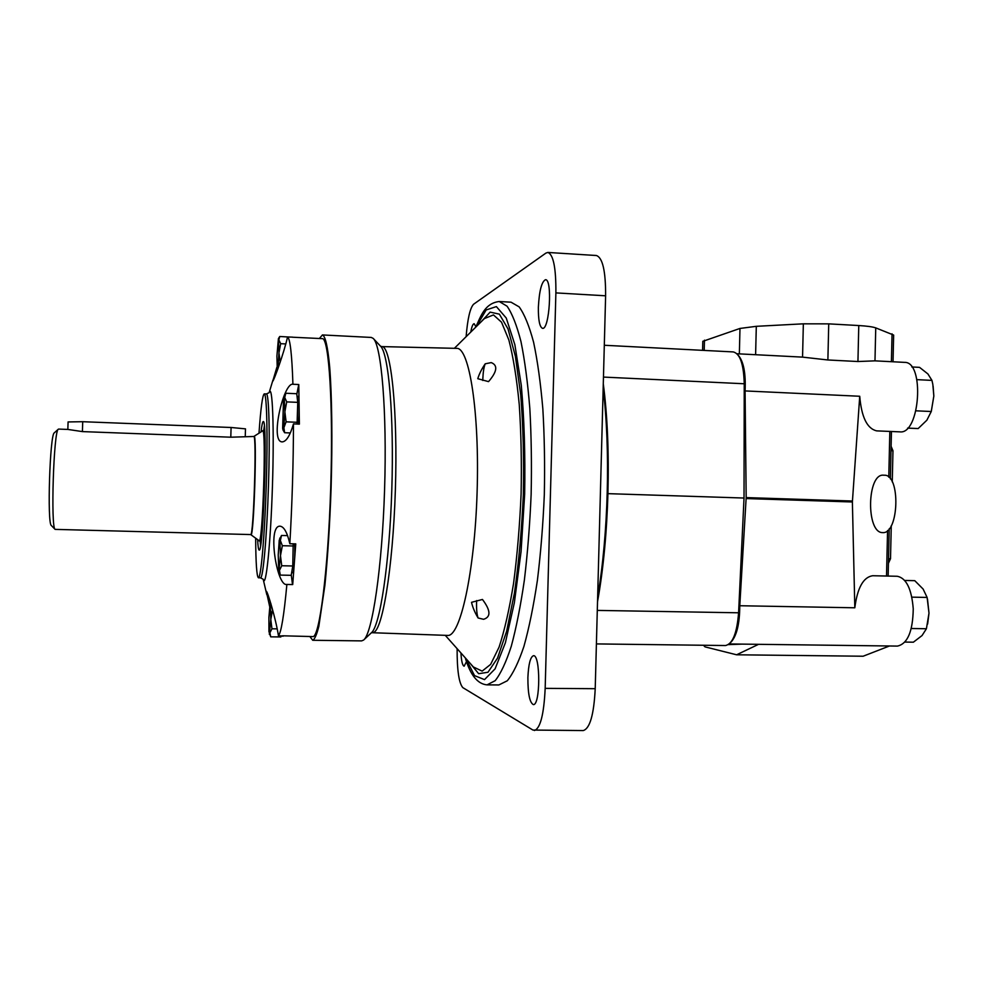 <?xml version="1.0" encoding="UTF-8"?>
<svg xmlns="http://www.w3.org/2000/svg" width="983" height="983" viewBox="0 0 983 983"><rect width="100%" height="100%" fill="white"/><g stroke="black" fill="none" stroke-linecap="round" stroke-linejoin="round"><path stroke-width="1.47" d="M904.729 580.449L914.755 580.67L923.098 589.026L927.116 597.443L928.996 613.134L926.416 628.739L911.278 628.506M927.116 597.443L911.868 597.148M926.416 628.739L922.054 635.546L913.379 642.194L904.913 642.071M927.633 624.033L928.996 613.134L927.497 599.114M911.806 366.966L919.547 367.359L927.903 373.933L931.958 380.396L932.83 384.427L933.838 396.051L931.257 411.508L916.009 410.82M931.958 380.396L916.918 379.647M931.257 411.508L926.871 420.196L918.171 428.551L907.604 428.109M931.306 411.349L933.838 396.051L933.113 386.135M729.288 643.951L897.418 646.089C907.579 643.853 912.851 631.43 913.244 608.833C911.646 588.94 906.326 578.09 897.282 576.271L872.671 575.731C863.344 577.132 857.397 587.822 854.817 607.789L852.384 501.981L859.732 396.26C861.489 417.148 867.141 428.686 876.689 430.873L899.887 431.856C920.002 434.793 924.978 361.449 904.52 362.371L874.981 360.847L875.742 327.88L893.645 335.056L893.031 361.781M884.356 475.231L883.68 475.207C866.895 472.921 865.876 533.228 882.709 532.614C899.052 534.125 900.772 474.175 884.356 475.231L883.68 475.207M859.732 396.26L745.077 390.927L746.171 497.595L739.781 605.737C739.695 623.922 736.685 636.161 730.75 642.415M737.004 353.757L802.558 357.124L827.883 359.975L828.73 323.862L858.773 325.545C867.006 326.037 872.658 326.811 875.742 327.88M702.808 341.334L739.978 328.445L756.308 326.319L803.344 323.825L828.73 323.862M874.981 360.847L857.938 361.523L827.883 359.975M758.581 644.32L736.599 654.789L705.008 646.863L703.472 645.253M742.251 644.111L728.378 644.627M854.817 607.789L739.781 605.737M889.48 645.991L863.123 656.226L736.599 654.789M738.344 355.354C743.652 361.609 745.9 373.466 745.077 390.927M891.102 446.27L892.969 450.755L892.257 481.916M891.262 525.672L890.512 558.725L888.435 563.284M725.257 645.524L725.466 645.536C732.618 644.062 736.992 633.15 738.589 612.79L744.02 498.037L744.242 383.763C743.713 364.275 740.064 353.659 733.306 351.926L604.299 345.266M607.998 493.65L744.02 498.037M58.599 429.079L58.267 429.252C53.672 430.886 50.6 527.453 55.085 529.37L250.677 534.568C253.565 537.701 256.882 433.552 253.798 436.489L230.784 437.202L82.4 431.598L67.925 429.436L58.599 429.079M54.348 432.803L54.262 432.876C49.887 434.535 47.061 523.558 51.325 525.5L51.399 525.586M68.085 421.94L82.732 421.707L231.091 427.482L245.492 428.858L245.258 436.169M297.124 422.285L297.738 402.354L296.719 393.716L285.82 393.249L284.726 397.476L286.717 401.887L284.861 411.803L286.114 421.842L297.124 422.285L296.866 424.029M279.75 538.143L280.474 555.69L278.754 572.339L278.238 554.793L279.233 540.232L281.494 535.465L280.364 540.515L282.342 545.712L280.474 555.69L281.728 565.741L279.455 570.41L280.278 575.092L291.201 575.313L292.774 565.987L293.18 543.808M270.804 603.378L272.524 610.197L270.792 619.474L271.959 628.788L269.895 632.806L270.706 636.837L280.855 636.959L281.064 635.78M290.034 337.083L279.75 336.493L278.853 339.885L280.671 343.681L278.951 352.848L280.216 362.149M372.704 632.413C381.773 634.318 392.868 569.968 395.363 490.087C397.955 410.206 390.964 345.279 381.797 346.594L456.653 348.363C469.284 347.11 479.716 412.418 477.087 492.68C474.605 572.954 460.044 637.475 447.523 635.411L371.488 632.696M482.456 599.458L471.521 602.321C472.688 607.396 474.887 612.618 478.107 617.988L483.575 619.302C491.07 617.017 490.701 610.406 482.456 599.458M485.221 363.808C481.731 368.895 479.249 373.859 477.775 378.701L488.539 381.625C497.14 371.611 498.037 365.271 491.23 362.604L485.221 363.808C483.882 367.077 483.095 372.164 482.825 379.069L482.8 380.47M511.037 302.186L519.159 306.88C524.431 314.179 529.247 325.975 533.597 342.244C537.566 360.982 540.638 383.235 542.849 408.989C544.447 436.28 544.938 464.885 544.312 494.818C543.034 524.738 540.724 553.257 537.394 580.388C533.56 605.958 529.075 627.965 523.927 646.409C518.545 662.37 512.991 673.834 507.265 680.789L498.86 684.954L487.04 684.868L495.162 680.691C500.703 673.724 506.073 662.247 511.283 646.261C516.272 627.781 520.634 605.725 524.369 580.117C527.613 552.938 529.874 524.369 531.139 494.4C531.778 464.418 531.336 435.764 529.825 408.436C527.724 382.633 524.775 360.356 520.978 341.593C516.788 325.299 512.155 313.503 507.068 306.204L499.229 301.511L511.037 302.186M263.911 430.738L264.476 427.384M260.753 544.336L260.409 540.957M263.677 430.726L264.353 426.143M260.556 545.565L260.163 540.957M261.06 431.783C261.847 424.975 262.584 421.584 263.272 421.584C267.72 418.205 263.407 553.712 259.193 550.05C258.504 550.013 257.976 546.573 257.632 539.741M258.996 433.147C260.765 408.092 262.522 394.994 264.267 393.864C266.811 393.175 267.868 435.383 266.246 485.983C264.648 536.571 260.913 578.631 258.418 577.783C256.747 576.529 255.826 563.357 255.654 538.242M270.915 612.225L266.344 591.336C267.327 590.636 275.99 619.376 278.435 635.743C281.175 632.683 283.989 615.591 286.876 584.455L286.508 584.467C276.641 585.942 267.143 524.885 280.167 526.2C284.062 526.765 287.282 532.614 289.838 543.734C292.16 503.431 293.376 463.484 293.475 423.894C290.096 435.494 286.385 441.49 282.342 441.883C269.539 442.387 283.534 382.178 292.922 384.255C291.939 354.335 290.132 338.557 287.54 336.96C284.075 352.786 273.385 381.957 272.746 381.183L276.874 367.261M292.922 384.255L298.771 384.525L299.385 424.128L293.475 423.894M292.332 337.206L322.264 338.644C328.936 337.329 333.397 404.775 330.706 488.023C328.101 571.283 319.364 638.311 312.778 636.579L282.416 635.792M292.676 337.144L287.54 336.96M289.838 543.734L295.76 543.882L292.713 584.566L286.876 584.455M278.435 635.743L283.165 636.198M319.364 338.496L322.436 334.945C325.361 336.075 327.757 346.692 329.661 366.794C331.935 395.559 332.524 440.482 331.099 488.035C329.809 524.431 327.744 556.808 324.906 585.168L318.836 626.368C316.723 634.674 314.695 639.306 312.729 640.277L309.878 636.542M322.436 334.945L371.291 337.439L373.171 338.385C381.441 345.082 387.105 411.472 384.574 489.743C382.129 568.014 372.262 633.9 363.575 640.068L361.633 640.891L312.729 640.277M466.114 336.69C467.589 318.775 470.083 307.949 473.597 304.238L545.921 253.086L547.863 252.447L596.398 255.519C602.64 257.669 605.712 271.099 605.614 295.797L595.219 688.69C593.904 714.616 589.923 728.575 583.238 730.566L532.933 730.062L462.821 687.621C458.938 683.173 457.034 670.197 457.12 648.669M547.863 252.447C553.404 254.56 556.071 268.052 555.886 292.897L545.172 688.358C543.918 714.457 540.318 728.501 534.396 730.504M466.532 661.534L464.148 666.191C462.501 665.663 461.432 661.252 460.929 652.958M470.771 332.082C471.766 326.626 472.897 323.837 474.162 323.69L475.919 326.798M527.883 677.57C528.51 664.164 530.365 656.877 533.486 655.71C540.576 654.383 540.417 705.905 533.302 704.578C529.665 702.599 527.859 693.593 527.883 677.57M538.365 307.249C539.262 290.808 541.645 281.63 545.491 279.713C552.63 278.84 549.485 330.104 542.555 328.334C539.63 327.106 538.242 320.077 538.365 307.249M603.279 383.812C611.647 447.068 609.3 537.087 597.517 601.756M603.157 388.396C610.59 449.845 608.391 534.236 597.639 596.976M478.107 617.988C476.952 614.891 476.436 609.878 476.558 602.935L476.669 600.576M296.792 394.33L298.758 384.525M297.026 396.321L298.316 396.382C299.36 395.78 299.385 413.671 298.353 424.091M292.504 584.553L291.263 574.969M294.679 543.845C295.17 553.945 293.978 573.433 292.922 572.708L291.644 572.684M280.671 343.681L285.746 343.939M280.106 362.149L277.734 369.239M277.317 370.37L276.899 356.067L278.422 338.594L278.951 352.848L278.005 367.445M271.959 628.788L277.145 628.862M270.706 636.837L268.949 631.614L268.9 617.361L270.19 602.505L270.792 619.474L269.342 634.33M281.728 565.741L292.774 565.987M282.342 545.712L293.376 545.983M281.494 535.465L287.564 535.624M280.278 575.092L278.754 572.339M286.717 401.887L297.738 402.354M286.114 421.842L282.993 429.964L282.649 428.207L283.546 398.742L285.82 393.249M284.185 395.842L284.861 411.803L283.817 427.261L284.615 432.729L282.993 429.964M284.615 432.729L290.329 432.95M886.519 576.038L887.563 530.525M888.779 477.173L889.824 431.426M891.409 361.695L892.048 333.815M852.408 501.023L746.171 497.595M802.558 357.124L803.344 323.825M857.938 361.523L858.773 325.545M852.384 501.981L746.146 498.565M704.209 350.427L704.467 340.167M739.351 353.868L739.978 328.445M755.608 354.703L756.308 326.319M890.512 558.725L888.546 558.676M892.969 450.755L891.003 450.681M597.283 610.406L738.589 612.79M603.464 377.079L744.242 383.763M253.995 436.44L254.032 436.427C257.251 431.881 253.835 539.397 250.911 534.654L250.874 534.629M262.498 430.837L262.547 430.8C266.553 425.369 262.707 546.487 259.045 540.81L259.008 540.773M253.798 436.489L262.928 430.701C266.786 427.322 263.063 544.545 259.426 540.933L261.195 540.982M82.732 421.707L82.4 431.598M231.091 427.482L230.784 437.202M484.422 318.553L493.466 314.916L501.527 322.203L508.862 339.983C513.249 356.927 516.714 378.418 519.245 404.468C521.125 432.557 521.74 462.428 521.101 494.08C519.724 525.708 517.205 555.481 513.556 583.398C509.366 609.227 504.549 630.459 499.094 647.084L490.64 664.373L482.137 671.131L473.339 666.929M264.267 393.864L266.381 393.95C268.986 393.274 270.092 435.469 268.47 486.044C266.885 536.632 263.088 578.668 260.532 577.832L258.418 577.783M272.918 380.163L269.133 392.672C272.463 382.485 274.331 427.58 272.438 486.18C270.595 544.766 265.877 589.653 263.198 579.27L266.811 594.69M373.552 338.779L380.421 346.065C388.58 352.811 394.183 415.92 391.799 489.976C389.477 564.021 379.88 626.65 371.291 632.868L363.98 639.7M481.043 321.896L490.148 312.127L499.364 314.155L508.014 328.9L515.387 356.288L520.744 395.006C523.153 425.664 524.013 458.717 523.361 494.154C521.764 529.567 518.803 562.485 514.453 592.933L506.638 631.233L497.545 658.106L487.973 672.261L478.647 673.699L470.193 663.378M476.399 326.503L486.155 309.952L496.378 306.598L506.245 318.025L514.859 344.677L521.285 385.336C524.234 418.561 525.352 454.846 524.664 494.191L521.076 551.463L514.379 602.628L505.385 642.784L495.088 668.845L484.508 679.622L474.531 675.616L465.831 658.475M555.886 292.897L605.614 295.797M545.172 688.358L595.219 688.69M888.14 576.075L889.222 528.768M890.365 478.881L891.446 431.5M702.587 350.341L702.808 341.261M596.398 643.914L725.466 645.536M51.325 525.5L55.085 529.37M54.262 432.876L58.267 429.252M259.426 540.933L250.677 534.568M262.928 430.701L264.71 430.763M68.085 421.916L67.839 429.436M445.262 635.325L474.089 667.764M454.392 348.301L485.221 317.767M269.133 392.672L266.381 393.95M263.198 579.27L260.532 577.832M381.797 346.594L380.605 346.249M465.291 657.86C470.329 675.038 477.578 684.033 487.04 684.868M499.229 301.511C485.012 303.231 480.982 315.654 475.809 327.093M278.422 338.594L279.75 336.493"/></g></svg>

